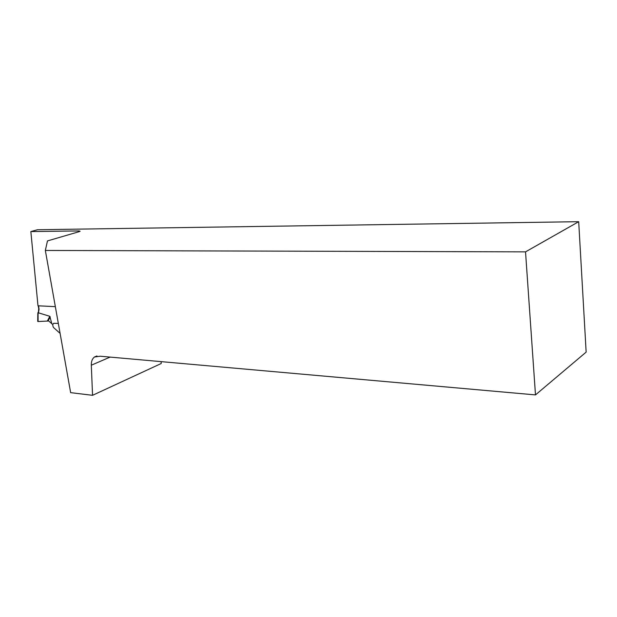 <?xml version="1.0" encoding="UTF-8"?>
<svg xmlns="http://www.w3.org/2000/svg" width="617" height="617" viewBox="0 0 617 617"><rect width="100%" height="100%" fill="white"/><g stroke="black" fill="none" stroke-linecap="round" stroke-linejoin="round"><path stroke-width="0.93" d="M79.169 231.66L79.045 230.935L80.117 231.252L79.022 231.707L47.47 240.923L45.342 250.456L70.646 392.651L92.558 395.312L91.308 365.21C91.216 361.469 92.257 358.747 94.424 357.019L100.232 356.217L535.487 394.903L586.15 352.114L578.692 221.688L37.49 229.732L30.85 231.576L37.984 305.785L55.345 306.657M161.168 361.639L161.199 363.521L92.558 395.312M58.322 323.408L53.664 323.308C52.576 324.241 52.53 325.637 53.509 327.504L60.096 333.373M79.045 230.935L30.85 231.576M45.342 250.456L525.53 251.859L535.487 394.903M578.692 221.688L525.53 251.859M52.846 324.604L48.704 320.963L47.316 321.079L49.823 316.305L38.455 312.834L39.072 309.256L38.655 308.284M49.823 316.305L51.867 323.94M47.316 321.079L38.107 321.526L38.069 312.341M37.714 321.403L38.107 321.526M37.807 313.706L38.2 313.968M38.293 313.259L38.061 312.31M38.416 312.804L38.678 308.832M110.096 357.096L91.308 365.21M39.072 309.256L38.547 305.816M50.224 316.891L48.057 321.025M94.424 357.019L96.938 355.947M37.722 321.303L37.807 313.806M38.208 305.801L38.67 308.338M37.814 313.706L37.93 312.796"/></g></svg>
